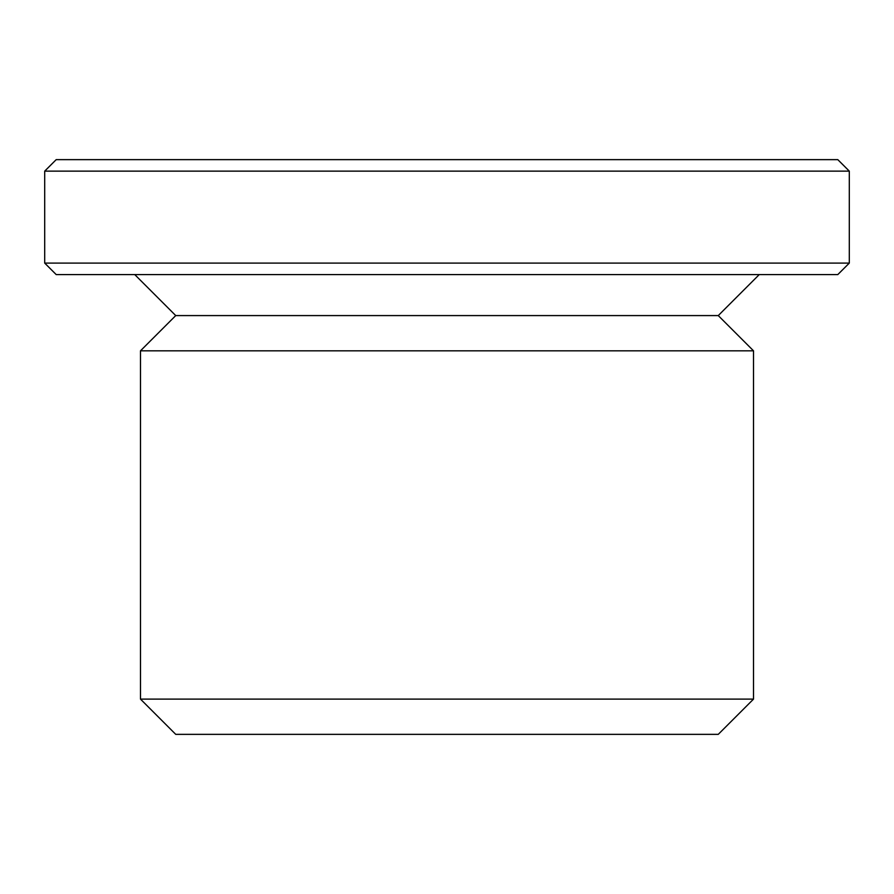 <?xml version="1.0" encoding="UTF-8"?>
<svg xmlns="http://www.w3.org/2000/svg" width="894" height="894" viewBox="0 0 894 894"><rect width="100%" height="100%" fill="white"/><g stroke="black" fill="none" stroke-linecap="round" stroke-linejoin="round"><path stroke-width="1.34" d="M837.801 159.646L56.199 159.646L44.7 171.134L849.3 171.134L837.801 159.646M44.7 263.093L56.199 274.581L837.801 274.581L849.3 263.093L44.7 263.093L44.7 171.134M759.263 274.581L718.262 315.582L175.738 315.582L134.737 274.581M718.262 315.582L753.519 350.828L140.481 350.828L175.738 315.582M140.481 699.108L175.738 734.354L718.262 734.354L753.519 699.108L140.481 699.108L140.481 350.828M849.3 263.093L849.3 171.134M753.519 699.108L753.519 350.828"/></g></svg>
